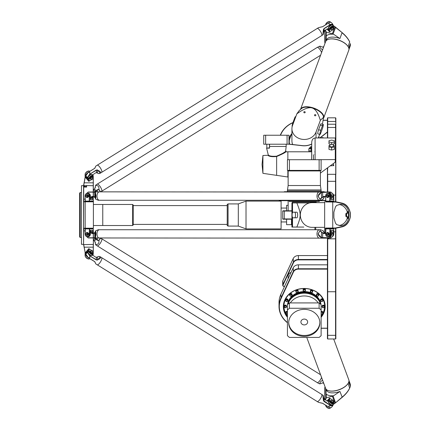 <?xml version="1.0" encoding="UTF-8"?>
<svg xmlns="http://www.w3.org/2000/svg" width="430" height="430" viewBox="0 0 430 430"><rect width="100%" height="100%" fill="white"/><g stroke="black" fill="none" stroke-linecap="round" stroke-linejoin="round"><path stroke-width="0.64" d="M311.379 148.232A2.306 1.994 180 0 1 311.712 148.001A2.306 1.994 180 0 0 311.368 148.226L311.433 148.275M310.702 147.495L310.702 147.506A3.628 3.144 180 0 0 310.277 147.904L310.277 147.904A3.628 3.144 180 0 1 310.702 147.495L310.487 146.883A4.316 3.736 180 0 1 310.944 146.614L311.519 147.006A3.628 3.144 180 0 1 311.712 146.942M309.745 147.694L310.277 147.893L309.557 147.753A4.316 3.736 180 0 0 309.283 148.167A4.316 3.736 180 0 1 309.557 147.737L309.745 147.694M309.267 148.221L309.793 148.635A3.628 3.144 180 0 0 309.767 148.689A3.628 3.144 180 0 1 309.793 148.619M308.837 149.758A4.316 3.736 180 0 1 308.88 149.28L308.907 149.226M308.907 149.866L308.831 149.748A4.316 3.736 180 0 1 308.88 149.269L308.907 149.215M311.712 147.528A3.005 2.601 0 0 0 310.438 148.689M310.433 146.969L310.487 146.872A4.316 3.736 180 0 1 310.944 146.603L311.519 147.017A3.628 3.144 180 0 1 311.712 146.926M320.065 137.971L327.429 132.123M265.649 144.217L265.649 135.235L263.724 135.235L263.724 144.217L288.981 144.217L302.312 145.711A15.152 13.126 0 0 0 311.712 144.131M286.262 151.828L285.746 150.726M283.069 219.209L291.927 219.209M324.569 233.167L324.704 228.083M313.712 159.718L315.083 159.568L315.083 137.971C313.04 138.24 311.917 139.718 311.712 142.411L311.712 154.741M313.395 159.718L313.395 154.741M326.305 228.33L326.305 228.609M326.585 228.609L326.585 228.33M320.409 173.102L334.658 162.599A1.682 1.537 0 0 0 335.287 161.4L335.287 137.971L315.083 137.971M333.32 164.545L333.879 165.163L333.653 165.566L330.224 165.867M333.304 165.77A1.682 0.683 0 0 0 333.32 165.679L333.32 163.583M334.303 141.954L334.303 143.878L331.637 144.501L328.971 143.878L328.971 140.707L331.637 140.083L334.303 140.707L334.303 141.954L331.637 142.577L328.971 141.954M331.637 144.501L331.637 142.577M333.32 145.351L334.303 145.582L334.303 146.829L331.637 147.452L328.971 146.829L328.971 145.582L329.955 145.351M331.637 147.452L331.637 150.016L334.303 149.393L334.303 146.829M331.637 150.016L328.971 149.393L328.971 146.829M329.955 144.109L329.955 146.205A1.682 0.683 -0 0 0 331.637 146.888A1.682 0.683 -0 0 0 333.32 146.205L333.32 144.109M335.287 159.568L315.083 159.718M311.014 148.689L308.907 148.689L308.907 151.79M311.014 150.925L308.907 150.925M311.712 148.275L311.014 148.275L311.014 151.79M327.429 167.931L327.429 191.85M327.708 137.971L327.708 117.82L327.429 118.099L327.429 137.971M327.429 238.15L327.429 338.7L327.708 338.98L327.708 238.15M327.429 228.33L327.429 228.609M327.429 201.391L327.429 201.67M321.511 137.971A1.349 1.166 180 0 1 323.521 137.971M321.113 313.911A1.193 1.032 180 0 0 322.968 313.051L322.968 312.422A1.193 1.032 0 0 0 321.113 311.562A1.193 1.032 0 0 1 322.968 312.422L322.968 312.981A1.193 1.032 180 0 0 321.113 312.121M286.321 311.465A1.193 1.032 0 0 1 287.439 311.562A1.193 1.032 0 0 0 285.584 312.422A1.193 1.032 0 0 1 286.321 311.465M285.332 305.106A1.193 1.032 0 0 1 286.525 306.144L286.525 306.703A1.193 1.032 180 0 0 284.144 306.703L284.144 306.144A1.193 1.032 0 0 1 285.332 305.106M287.235 298.909A1.193 1.032 0 0 1 287.971 299.866L287.971 300.425A1.193 1.032 180 0 0 285.584 300.425L285.584 299.866A1.193 1.032 0 0 1 287.235 298.909M291.728 293.814A1.193 1.032 0 0 1 292.077 294.545L292.077 295.104A1.193 1.032 180 0 0 289.691 295.104L289.691 294.545A1.193 1.032 0 0 1 291.728 293.814M298.13 290.594A1.193 1.032 0 0 1 298.221 290.986L298.221 291.545A1.193 1.032 180 0 0 295.835 291.545L295.835 290.986A1.193 1.032 0 0 1 298.13 290.594M303.085 289.739A1.193 1.032 0 0 1 305.467 289.739L305.467 290.298A1.193 1.032 180 0 0 303.085 290.298L303.085 289.739A1.193 1.032 0 0 1 305.467 289.739L305.467 290.368A1.193 1.032 180 0 0 303.085 290.368A1.193 1.032 180 0 0 305.467 290.368C304.435 291.707 303.639 291.707 303.085 290.368L303.085 289.739M310.331 290.986A1.193 1.032 0 0 1 312.717 290.986L312.717 291.545A1.193 1.032 180 0 0 310.331 291.545L310.331 290.986A1.193 1.032 0 0 1 312.717 290.986L312.717 291.621A1.193 1.032 180 0 0 310.331 291.621A1.193 1.032 180 0 0 312.717 291.621C311.68 292.954 310.89 292.954 310.331 291.621L310.331 290.986M316.48 294.545A1.193 1.032 0 0 1 318.861 294.545L318.861 295.104A1.193 1.032 180 0 0 316.48 295.104L316.48 294.545A1.193 1.032 0 0 1 318.861 294.545L318.861 295.173A1.193 1.032 180 0 0 316.48 295.173A1.193 1.032 180 0 0 318.861 295.173C317.829 296.506 317.034 296.506 316.48 295.173L316.48 294.545M320.581 299.866A1.193 1.032 0 0 1 322.968 299.866L322.968 300.425A1.193 1.032 180 0 0 320.581 300.425L320.581 299.866A1.193 1.032 0 0 1 322.968 299.866L322.968 300.495A1.193 1.032 180 0 0 320.581 300.495A1.193 1.032 180 0 0 322.968 300.495C321.936 301.833 321.14 301.833 320.581 300.495L320.581 299.866M322.027 306.144A1.193 1.032 0 0 1 324.408 306.144L324.408 306.703A1.193 1.032 180 0 0 322.027 306.703L322.027 306.144A1.193 1.032 0 0 1 324.408 306.144L324.408 306.773A1.193 1.032 180 0 0 322.027 306.773A1.193 1.032 180 0 0 324.408 306.773C323.376 308.106 322.581 308.106 322.027 306.773L322.027 306.144M320.866 191.71L321.425 191.71M318.582 191.71L316.76 191.71M303.365 191.71L305.187 191.71M297.942 191.71L296.184 191.71M291.793 191.71L290.239 191.71M287.686 191.71L285.864 191.71M284.423 191.71L285.332 191.71L284.144 191.85M322.306 191.71L324.129 191.71M288.143 278.688L288.143 275.915A4.209 3.644 0 0 1 291.051 272.448M325.628 200.407L279.022 200.407L279.301 200.686L325.628 200.686M291.927 210.791L282.988 210.791L282.709 211.071L291.927 211.071M284.59 286.294L284.257 286.337A1.123 0.973 0 0 1 283.069 285.004L293.448 262.762A5.332 4.617 0 0 1 298.393 259.876L327.429 259.876M327.429 259.494L298.393 259.494A5.611 4.859 180 0 0 293.19 262.531L282.811 284.773A1.403 1.215 180 0 0 284.294 286.434L284.542 286.407M282.709 285.23L282.709 281.301A1.403 1.215 0 0 1 282.811 280.844L293.19 258.602A5.611 4.859 0 0 1 298.393 255.565L327.429 255.565M311.712 143.991A14.873 12.879 180 0 1 302.349 145.609L288.981 144.098M285.627 151.263L285.902 151.844M327.429 131.935L319.823 137.971M291.927 218.929L282.709 218.929L282.709 211.071M321.113 328.294L327.429 328.294M327.429 328.192L321.113 328.192M327.429 268.755L298.393 268.755A5.611 4.859 180 0 0 293.19 271.792L280.86 298.232A25.257 21.871 180 0 0 279.022 306.423A25.257 21.871 180 0 0 287.439 322.726M287.439 322.538A24.978 21.629 0 0 1 281.118 298.463L293.448 272.023A5.332 4.617 0 0 1 298.393 269.137L327.429 269.137M321.113 317.297A20.909 18.103 180 0 0 318.297 293.131A20.909 18.103 180 0 0 290.255 293.131A20.909 18.103 180 0 0 287.439 317.297M279.022 306.423L279.022 302.494A25.257 21.871 0 0 1 280.86 294.303L293.19 267.863A5.611 4.859 0 0 1 298.393 264.826L327.429 264.826M292.975 122.539A25.257 21.871 0 0 0 280.296 135.235M280.537 135.235A24.978 21.629 180 0 1 292.916 122.695M327.429 120.228L323.274 120.228M323.252 120.33L327.429 120.33M324.263 309.423A20.624 17.861 180 0 0 324.887 305.719M283.666 305.719A20.624 17.861 180 0 0 284.289 309.423M287.439 316.738A20.624 17.861 0 0 1 283.649 306.423A20.624 17.861 0 0 1 304.279 288.562A20.624 17.861 0 0 1 324.903 306.423A20.624 17.861 0 0 1 321.113 316.738M318.608 137.143A15.432 13.368 180 0 1 318.958 137.971M288.981 140.298A15.432 13.368 180 0 1 291.927 134.079M291.927 133.542A15.716 13.609 0 0 0 288.981 138.831M319.302 137.971A15.716 13.609 0 0 0 318.775 136.708M327.429 174.591L327.708 167.721M327.708 191.85L327.708 174.311L335.567 174.311L335.567 201.745M335.567 228.255L335.567 338.98L327.708 338.98M335.567 338.98L335.846 338.7L335.846 228.196M335.846 201.804L335.567 124.232L327.708 124.232L327.429 124.512M335.846 174.591L335.846 118.099L335.567 117.82L335.846 124.512M314.91 227.346L314.91 229.733M324.704 232.608L325.521 232.608L325.521 228.33M315.727 229.733L315.727 227.346M291.927 134.138A15.012 13.002 0 0 0 290.793 135.815A15.012 13.002 0 0 0 289.261 141.534A15.012 13.002 0 0 0 289.573 144.163M318.711 137.971A15.012 13.002 0 0 0 318.512 137.412M300.909 321.995A3.365 2.919 0 0 1 304.279 319.082A3.365 2.919 0 0 1 307.644 321.995A3.365 2.919 0 0 1 304.279 324.913A3.365 2.919 0 0 1 300.909 321.995M295.835 290.986A1.193 1.032 0 0 1 298.221 290.986L298.221 291.621A1.193 1.032 180 0 0 295.835 291.621A1.193 1.032 180 0 0 298.221 291.621C297.383 292.868 296.619 293.002 295.926 292.029L295.835 290.986M289.691 294.545A1.193 1.032 0 0 1 292.077 294.545L292.077 295.173A1.193 1.032 180 0 0 289.691 295.173A1.193 1.032 180 0 0 292.077 295.173C291.793 296.2 291.115 296.447 290.046 295.926L289.691 294.545M285.584 299.866A1.193 1.032 0 0 1 287.971 299.866L287.971 300.495A1.193 1.032 180 0 0 285.584 300.495A1.193 1.032 180 0 0 287.971 300.495L286.326 301.468L285.584 299.866M284.144 306.144A1.193 1.032 0 0 1 286.525 306.144L286.525 306.773A1.193 1.032 180 0 0 284.144 306.773A1.193 1.032 180 0 0 286.525 306.773L285.332 307.826L284.144 306.773L284.144 306.144M289.428 308.256L319.125 308.256L321.113 309.982L321.113 304.65L319.125 302.924L289.428 302.924L287.439 304.65L287.439 309.982L289.428 308.256L289.428 302.924M288.707 322.419A15.577 13.486 180 0 0 304.279 335.486A15.577 13.486 180 0 0 319.845 322.419M288.702 322.839A15.577 13.486 0 0 1 304.279 309.353A15.577 13.486 0 0 1 319.85 322.839A15.577 13.486 0 0 1 304.279 336.325A15.577 13.486 0 0 1 288.702 322.839M287.874 304.273A16.834 14.582 0 0 1 304.279 292.981A16.834 14.582 0 0 1 320.678 304.273M287.697 304.424A16.834 14.582 0 0 1 304.279 292.389A16.834 14.582 0 0 1 320.855 304.424M287.584 304.521A16.834 14.582 0 0 1 304.279 291.841A16.834 14.582 0 0 1 320.968 304.521M287.536 304.564A16.834 14.582 0 0 1 304.279 291.562A16.834 14.582 0 0 1 321.017 304.564M314.518 290.916A20.344 17.619 0 0 1 324.623 306.144A20.344 17.619 0 0 1 322.968 313.099M322.586 313.825A20.344 17.619 0 0 1 321.113 316.034M287.439 316.034A20.344 17.619 0 0 1 285.966 313.825M285.584 313.099A20.344 17.619 0 0 1 283.929 306.144A20.344 17.619 0 0 1 294.034 290.916M324.435 302.65A20.344 17.619 0 0 1 324.623 305.02L324.623 306.144M283.929 306.144L283.929 305.02A20.344 17.619 0 0 1 284.117 302.65M319.125 308.256L319.125 302.924M321.113 309.982L321.113 335.701L319.125 337.421L289.428 337.421L287.439 335.701L287.439 309.982M285.724 191.71L287.826 191.71L285.584 191.85M291.626 191.71L289.831 191.71L291.626 191.71M298.221 191.85L295.835 191.85M305.327 191.71L303.225 191.71L305.467 191.85M312.497 191.71L310.331 191.85M318.415 191.71L316.48 191.85M322.968 191.85L320.726 191.71M324.408 191.85L322.167 191.71M319.125 170.382L321.113 170.382L321.113 159.718L319.125 159.718L319.125 170.382L287.439 170.382L287.439 159.718L289.428 159.718L289.428 170.382M287.487 189.979L321.065 189.979L321.113 190.275L287.439 190.275L288.143 185.534L320.409 185.534L320.409 170.941L320.973 170.382M321.113 190.275L321.113 191.457L287.439 191.457L287.439 190.275M319.474 200.686L319.291 201.53L289.261 201.53L289.078 200.686M319.125 159.718L289.428 159.718M288.981 144.217L288.981 135.235L287.063 135.235L287.063 144.217M287.063 135.235L265.649 135.235M288.143 177.047L262.918 173.338L262.918 155.499L268.041 155.278L268.266 154.886C269.078 156.069 271.835 156.504 276.544 156.203C281.763 153.935 284.773 152.365 285.574 151.5C284.767 152.37 281.757 153.935 276.544 156.203L276.635 156.525C271.421 156.751 268.562 156.343 268.067 155.294C269.185 156.531 272.039 156.939 276.635 156.525C281.978 154.262 285.052 152.704 285.859 151.844L287.858 151.79L287.858 159.718M279.93 154.832L281.521 154.004M283.107 153.091L285.574 151.5L285.859 151.844M268.266 154.886L266.6 148.146L269.529 148.146L269.562 144.217M269.416 144.217L269.529 148.146M262.918 173.338L262.058 164.421L262.918 155.499M306.751 337.421L325.634 388.387A12.346 5.88 -20.3 0 0 328.584 390.693A12.346 5.88 -20.3 0 0 348.053 383.479A12.346 5.88 -20.3 0 0 348.972 380.835A12.346 5.88 -20.3 0 0 348.794 379.808L333.664 338.98M328.73 390.73A12.067 5.746 -20.3 0 0 328.869 390.773A12.067 5.746 -20.3 0 0 347.892 383.721A12.067 5.746 -20.3 0 0 347.972 383.603M348.499 382.695L348.789 382.189L350.359 386.425L349.767 387.844C348.262 391.096 345.693 394.219 342.054 397.218L335.679 402.716L342.226 397.298C345.741 394.348 348.225 391.295 349.665 388.145L350.359 386.425L350.359 384.318L348.956 380.539M325.972 389.032L325.972 394.412L326.15 389.263M325.972 394.412L325.972 398.072L326.246 397.895L326.246 394.095A14.174 6.746 -20.3 0 0 333.594 395.772L333.051 395.976A4.209 2.005 159.7 0 1 332.358 396.197L326.246 397.895M325.972 398.072L325.032 399.733M324.655 399.422L324.655 388.344L325.015 386.721M333.159 404.571L335.679 402.716M342.226 397.298L339.92 391.461A12.067 5.746 159.7 0 1 326.628 390.257L326.332 389.462M333.051 395.976L335.524 402.641L335.126 403.146M332.358 396.197L334.916 403.093L333.583 404.055M325.317 399.927L326.252 397.895M333.594 395.772L339.92 391.461M349.224 382.308L349.617 383.538L349.224 382.308M304.295 112.81A0.688 0.597 180 0 1 304.504 111.644A0.688 0.597 180 0 1 305.192 112.241A0.688 0.597 180 0 1 304.295 112.81M314.98 115.783A0.688 0.597 180 0 1 315.195 114.617A0.688 0.597 180 0 1 315.883 115.213A0.688 0.597 180 0 1 314.98 115.783M295.759 116.761L295.421 116.67A2.806 0.43 105.5 0 0 294.668 117.97L292.954 122.598A2.806 0.43 105.5 0 0 292.169 126.678M322.457 125.689A2.806 0.43 -74.5 0 1 323.209 124.388A2.806 0.43 -74.5 0 1 322.457 128.495L320.742 133.123A2.806 0.43 -74.5 0 1 319.99 134.423A2.806 0.43 -74.5 0 1 320.742 130.317L322.457 125.689L320.318 125.098A2.806 0.43 -74.5 0 1 321.07 123.797L323.209 124.388M319.99 134.423L317.856 133.832A2.806 0.43 -74.5 0 1 318.603 129.726L320.318 125.098M292.685 144.512A12.346 10.691 180 0 1 291.927 140.836L291.927 128.769A12.346 10.691 0 0 0 302.365 139.331A12.346 10.691 0 0 0 316.034 132.037L320.35 120.384L323.548 117.293L322.435 124.173M319.651 134.332L318.308 137.971M296.84 113.848C303.526 108.957 308.579 106.984 311.997 107.925A12.067 5.746 -159.7 0 0 301.554 108.537L299.248 110.542L296.84 113.848L292.518 125.501A12.346 10.691 0 0 0 291.927 128.769M323.548 117.293L323.451 116.654A12.067 5.746 -159.7 0 0 311.997 107.925C315.416 108.881 318.195 113.036 320.35 120.384M323.548 118.288A12.346 5.88 -159.7 0 0 323.661 118.013L348.794 50.192A12.346 5.88 -159.7 0 0 348.972 49.165A12.346 5.88 -159.7 0 0 348.053 46.521A12.346 5.88 -159.7 0 0 328.584 39.307A12.346 5.88 -159.7 0 0 325.634 41.613L300.505 109.435A12.346 5.88 -159.7 0 0 300.5 109.456M347.972 46.397A12.067 5.746 -159.7 0 0 347.892 46.279A12.067 5.746 -159.7 0 0 328.869 39.227A12.067 5.746 -159.7 0 0 328.73 39.27M323.661 118.013A12.346 5.88 -159.7 0 0 323.844 116.992A12.346 5.88 -159.7 0 0 313.11 107.86A12.346 5.88 -159.7 0 0 300.505 109.435M326.246 32.105L325.972 31.927L325.972 35.588L326.246 35.905L326.252 32.105L325.317 30.073M326.15 40.737L326.246 35.905A14.174 6.746 -159.7 0 1 333.594 34.228L333.051 34.024L335.679 27.283L332.938 25.273M325.972 35.588L325.972 40.968M325.032 30.267L325.972 31.927M333.583 25.945L335.126 26.854M326.252 32.105L332.358 33.803L334.916 26.907L342.226 32.707L335.679 27.283M326.332 40.538L326.628 39.743A12.067 5.746 20.3 0 1 339.92 38.539L342.054 32.782C345.688 35.781 348.262 38.904 349.767 42.156L349.665 41.855C348.219 38.7 345.741 35.652 342.226 32.707M348.789 48.036L350.359 43.575L350.359 45.677L348.956 49.461M332.358 33.803A4.209 2.005 20.3 0 1 333.051 34.024M325.015 43.279L324.655 41.656L324.655 30.578M339.92 38.539L333.594 34.228M349.224 47.692L349.617 46.461L349.224 47.692M348.789 47.811L348.499 47.305M339.098 225.54A10.664 10.153 90 0 0 347.123 218.58A1.682 1.602 90 0 0 346.08 216.403M346.612 213.597L346.612 216.403L345.838 216.403L345.838 213.597L346.849 213.597A1.682 1.602 -90 0 0 347.892 211.42A10.664 10.153 -90 0 1 347.892 218.58L347.123 218.58M339.098 204.46A10.664 10.153 -90 0 1 347.123 211.42A1.682 1.602 90 0 1 346.08 213.597M336.625 205.384L340.442 204.336C351.799 203.82 351.799 226.18 340.442 225.664L336.625 224.616L335.448 223.046L333.884 217.881L333.884 212.119L335.448 206.954L336.625 205.384M303.817 227.067L296.84 227.067L303.817 227.067M294.668 217.806L292.954 217.806A2.806 0.86 90 0 1 292.099 215A2.806 0.86 90 0 1 292.954 212.194L294.668 212.194A2.806 0.86 90 0 1 295.528 215A2.806 0.86 90 0 1 294.668 217.806L296.808 217.806A2.806 0.86 90 0 0 297.662 215A2.806 0.86 90 0 0 296.808 212.194L294.668 212.194M295.093 212.194L292.954 212.194M316.2 202.654L316.2 202.089L292.352 202.089L292.352 201.53M307.918 202.933L296.84 202.933C301.242 213.812 301.242 216.188 296.84 227.067L291.927 227.067L291.927 202.933L309.595 202.933M324.655 227.346L312.083 227.346A12.346 11.755 -90 0 1 300.328 215A12.346 11.755 -90 0 1 312.083 202.654L324.655 202.654M325.881 228.33L334.916 228.33L335.126 227.997L325.65 228.045M334.916 228.33L335.524 228.266L335.679 227.938L335.126 227.997M335.524 228.266L342.054 226.884L342.226 226.529L335.679 227.938M342.054 226.884C345.688 226.046 348.262 223.444 349.767 219.085L350.359 217.107L349.665 218.951C348.219 223.17 345.741 225.702 342.226 226.529M350.359 217.107L350.359 212.904L349.767 210.915C348.262 206.556 345.693 203.954 342.054 203.116L335.524 201.734L335.679 202.062L342.226 203.471C345.741 204.304 348.225 206.83 349.665 211.049L350.23 212.947L350.23 217.048M325.65 201.955L335.679 202.062M342.226 203.471L342.054 203.116M335.524 201.734L334.916 201.67L335.126 202.003M334.916 201.67L325.875 201.67M346.612 216.403L346.849 216.403A1.682 1.602 -90 0 1 347.892 218.58M346.435 215L346.225 214.312L346.016 215L346.225 215.688L346.435 215M325.628 201.111L329.96 201.391L330.186 196.058A2.806 2.279 -90 0 0 327.907 193.253A2.806 2.279 -90 0 0 325.628 196.058L325.859 201.391M333.562 201.391L333.787 201.111L329.799 201.111L333.562 201.391M329.799 196.058L329.799 201.111L325.693 201.111L325.693 196.058A2.526 2.053 90 0 1 327.746 193.532A2.526 2.053 90 0 1 329.799 196.058L330.923 196.058A2.806 2.279 -90 0 0 328.644 193.253L327.907 193.253M332.315 193.435A2.806 2.279 90 0 1 333.787 196.058L333.787 201.111M327.499 197.176A1.123 0.914 -90 0 0 328.482 196.225L328.837 196.359M328.617 196.225L329.272 196.225L328.966 196.558M328.907 196.569L328.794 196.693A1.441 1.166 90 0 1 327.746 197.499A1.441 1.166 90 0 1 327.665 197.494M327.665 194.623A1.441 1.166 90 0 1 327.746 194.618A1.441 1.166 90 0 1 328.794 195.424L328.907 195.548M328.966 195.553L329.272 195.892L328.482 195.892A1.123 0.914 -90 0 0 327.499 194.94M328.649 195.892A1.123 0.914 90 0 1 328.649 196.225M333.787 228.889L329.96 228.609L329.799 233.941A2.526 2.053 90 0 1 327.746 236.468A2.526 2.053 90 0 1 325.693 233.941L325.859 228.609L325.628 228.889L333.787 228.889L333.787 233.941A2.806 2.279 90 0 1 332.315 236.564M325.859 228.609L330.186 228.889L330.186 233.941L329.799 233.941M325.628 228.889L325.628 233.941A2.806 2.279 -90 0 0 327.907 236.747A2.806 2.279 -90 0 0 330.186 233.941L330.923 233.941L330.923 230.292L333.051 230.292L333.051 233.796M328.649 233.775A1.123 0.914 90 0 1 328.649 234.108M328.837 233.641L328.627 233.307A1.441 1.166 -90 0 0 327.579 232.501A1.441 1.166 -90 0 0 326.413 233.941A1.441 1.166 -90 0 0 327.579 235.382A1.441 1.166 -90 0 0 328.627 234.576L328.837 234.243M329.106 234.108L328.966 234.447M328.907 234.452L328.794 234.576A1.441 1.166 90 0 1 327.746 235.382A1.441 1.166 90 0 1 327.665 235.377M327.665 232.506A1.441 1.166 90 0 1 327.746 232.501A1.441 1.166 90 0 1 328.794 233.307L328.907 233.431M328.966 233.442L329.106 233.775M328.617 234.108L328.482 234.108A1.123 0.914 -90 0 1 327.579 235.065L327.418 235.065A1.123 0.914 -90 0 0 327.418 232.818A1.123 0.914 -90 0 0 327.418 235.065M327.499 232.823A1.123 0.914 -90 0 1 328.482 233.775L328.617 233.775M329.106 196.225L328.627 196.693A1.441 1.166 90 0 1 327.579 197.499A1.441 1.166 90 0 1 326.413 196.058A1.441 1.166 90 0 1 327.579 194.618A1.441 1.166 90 0 1 328.627 195.424L329.106 195.892M327.257 195.215A0.844 0.683 90 0 1 327.848 196.478A0.844 0.683 90 0 1 326.66 196.478A0.844 0.683 90 0 1 327.257 195.215M327.418 194.935A1.123 0.914 -90 0 0 327.418 197.182A1.123 0.914 -90 0 0 327.418 194.935L327.579 194.935M327.257 233.098A0.844 0.683 90 0 1 327.848 234.361A0.844 0.683 90 0 1 326.66 234.361A0.844 0.683 90 0 1 327.257 233.098M330.923 199.708L333.051 199.708L330.923 199.708L330.923 196.058M333.051 196.204L333.051 199.708M327.907 236.747L328.644 236.747A2.806 2.279 -90 0 0 330.923 233.941M333.051 230.292L330.923 230.292M330.557 404.571A2.526 1.027 39.6 0 0 332.336 405.044A2.526 1.027 39.6 0 1 330.025 404.195A2.526 1.027 39.6 0 1 328.509 402.034A2.526 1.027 39.6 0 1 328.525 401.883A2.526 1.027 39.6 0 0 330.557 404.571M326.967 400.948L329.622 398.164L333.723 400.717L333.787 403.577A2.806 1.139 39.6 0 1 333.669 403.953L332.933 404.84A2.806 1.139 39.6 0 1 330.401 404.205A2.806 1.139 39.6 0 1 328.493 401.636L328.493 399.809L327.386 401.142M325.693 405.463A2.526 1.027 39.6 0 0 325.714 405.614A2.526 1.027 39.6 0 0 327.09 407.495A2.526 1.027 39.6 0 0 329.197 408.5A2.526 1.027 39.6 0 0 329.348 408.489M330.552 407.715L330.068 408.296A2.806 1.139 -140.4 0 1 329.52 408.5A2.806 1.139 -140.4 0 1 327.182 407.382A2.806 1.139 -140.4 0 1 325.65 405.291A2.806 1.139 -140.4 0 1 325.639 405.21M333.723 400.717L333.723 403.238A2.526 1.027 -140.4 0 1 331.67 403.227A2.526 1.027 -140.4 0 1 329.622 400.69L329.622 398.164M329.229 398.218L329.229 400.744A2.806 1.139 39.6 0 0 331.138 403.318A2.806 1.139 39.6 0 0 333.669 403.953M333.293 402.647L332.971 403.039A1.682 0.683 -140.4 0 1 331.234 402.491A1.682 0.683 -140.4 0 1 330.374 400.889L330.702 400.497A1.682 0.683 39.6 0 0 331.562 402.098A1.682 0.683 39.6 0 0 333.293 402.647A1.682 0.683 39.6 0 0 333.352 402.297A1.682 0.683 39.6 0 0 333.298 402.12M332.164 400.669A1.403 0.57 -140.4 0 1 333.293 401.98A1.403 0.57 -140.4 0 1 331.799 401.813A1.403 0.57 -140.4 0 1 331.358 400.373A1.403 0.57 -140.4 0 1 332.164 400.669M331.218 400.394A1.682 0.683 39.6 0 0 331.03 400.373A1.682 0.683 39.6 0 0 330.702 400.497M326.623 407.06A0.844 0.344 39.6 0 0 327.257 407.715A0.844 0.344 39.6 0 0 327.601 407.877M330.557 25.429A2.526 1.027 140.4 0 0 328.525 28.117A2.526 1.027 140.4 0 1 329.907 25.902A2.526 1.027 140.4 0 1 332.336 24.956A2.526 1.027 140.4 0 0 330.557 25.429M329.622 31.836L329.622 29.31L329.229 29.256A2.806 1.139 140.4 0 1 331.138 26.681A2.806 1.139 140.4 0 1 333.669 26.047A2.806 1.139 140.4 0 1 333.787 26.423L333.723 29.283L329.622 31.836L326.967 29.052M329.348 21.511A2.526 1.027 140.4 0 0 329.197 21.5A2.526 1.027 140.4 0 0 327.09 22.505A2.526 1.027 140.4 0 0 325.714 24.386A2.526 1.027 140.4 0 0 325.693 24.537M325.639 24.789A2.806 1.139 -39.6 0 1 325.65 24.709A2.806 1.139 -39.6 0 1 327.182 22.618A2.806 1.139 -39.6 0 1 329.52 21.5A2.806 1.139 -39.6 0 1 330.068 21.704L330.552 22.285M333.669 26.047L332.933 25.16A2.806 1.139 140.4 0 0 330.401 25.795A2.806 1.139 140.4 0 0 328.493 28.364L329.229 29.256L329.229 31.782M329.622 29.31A2.526 1.027 -39.6 0 1 331.67 26.773A2.526 1.027 -39.6 0 1 333.723 26.762L333.723 29.283M330.702 29.503L330.374 29.111A1.682 0.683 -39.6 0 1 331.234 27.509A1.682 0.683 -39.6 0 1 332.971 26.961L333.293 27.353A1.682 0.683 140.4 0 0 331.562 27.902A1.682 0.683 140.4 0 0 330.702 29.503A1.682 0.683 140.4 0 0 331.03 29.627A1.682 0.683 140.4 0 0 331.218 29.605M332.164 29.331A1.403 0.57 -39.6 0 1 331.358 29.627A1.403 0.57 -39.6 0 1 331.799 28.186A1.403 0.57 -39.6 0 1 333.293 28.02A1.403 0.57 -39.6 0 1 332.164 29.331M333.298 27.88A1.682 0.683 140.4 0 0 333.352 27.703A1.682 0.683 140.4 0 0 333.293 27.353M327.601 22.123A0.844 0.344 140.4 0 0 327.257 22.285A0.844 0.344 140.4 0 0 326.623 22.941M328.493 28.364L328.493 30.191L327.386 28.858M97.218 245.858A4.209 1.225 -58.1 0 0 100.48 242.928A4.209 1.225 -58.1 0 0 101.663 238.709L101.663 238.709A4.209 1.225 121.9 0 1 100.486 242.934A4.209 1.225 121.9 0 1 97.223 245.858A4.209 1.225 121.9 0 1 97.218 245.858L95.825 244.982L94.745 241.225L93.391 240.08M97.642 245.885A4.209 1.225 -58.1 0 0 100.486 242.934A4.209 1.225 -58.1 0 0 101.872 239.08M317.652 382.614A4.209 1.225 -58.1 0 0 321.586 377.465A4.209 1.225 121.9 0 1 319.361 381.227A4.209 1.225 121.9 0 1 317.227 382.592L317.227 382.592A4.209 1.225 -58.1 0 0 319.356 381.227A4.209 1.225 -58.1 0 0 321.586 377.459M323.769 383.259L322.366 382.942L319.968 383.888L318.598 383.442L97.223 245.858M319.968 383.888C319.71 382.63 320.597 381.415 322.618 380.249M322.763 382.937L323.785 383.383M100.48 238.15L98.895 240.332A7.477 5.902 140.3 0 1 98.921 240.558L100.642 238.15M94.385 238.15L97.331 240.289L98.921 240.558C99.163 243.396 98.078 244.702 95.664 244.487A7.649 3.429 -97.3 0 1 95.541 244.38L95.825 244.982M98.895 240.332L97.411 240.09L94.906 238.15M97.331 240.289L97.411 238.15M96.126 239.553L96.368 238.15M93.391 240.198L94.745 241.225M94.729 241.364L95.401 242.622M95.299 242.644L95.541 244.38M97.223 184.142A4.209 1.225 58.1 0 1 100.486 187.066A4.209 1.225 58.1 0 1 101.663 191.291A4.209 1.225 -121.9 0 0 100.48 187.072A4.209 1.225 -121.9 0 0 97.218 184.142A4.209 1.225 58.1 0 1 97.223 184.142L317.227 47.407A4.209 1.225 58.1 0 1 319.361 48.773A4.209 1.225 58.1 0 1 321.586 52.535A4.209 1.225 -121.9 0 0 319.356 48.773A4.209 1.225 -121.9 0 0 317.227 47.413L319.963 46.112L322.366 47.058L323.769 46.741M317.652 47.386A4.209 1.225 58.1 0 1 321.586 52.535M97.642 184.115A4.209 1.225 58.1 0 1 100.486 187.066A4.209 1.225 58.1 0 1 101.872 190.92M100.765 191.85L320.592 55.233M93.391 189.92L94.745 188.775L95.825 185.018L97.218 184.142M95.825 185.018L95.541 185.62A7.649 3.429 -82.7 0 1 95.664 185.513C98.078 185.298 99.163 186.604 98.921 189.442A7.477 5.902 39.7 0 1 98.895 189.668L100.48 191.85M100.642 191.85L98.921 189.442L97.331 189.711L94.385 191.85M94.906 191.85L97.411 189.909L98.895 189.668M97.411 191.85L97.331 189.711M96.368 191.85L96.126 190.447M94.745 188.775L93.391 189.802M95.401 187.378L94.729 188.636M95.541 185.62L95.299 187.356M322.618 49.751C320.597 48.585 319.71 47.37 319.968 46.112M323.785 46.617L322.763 47.063M87.967 251.69L87.285 252.345L89.687 255.823L96.282 259.935L97.502 260.064L100.297 256.801L101.663 257.651A4.209 1.225 121.9 0 1 100.486 261.875A4.209 1.225 121.9 0 1 97.223 264.799A4.209 1.225 121.9 0 1 97.218 264.799A4.209 1.225 -58.1 0 0 100.48 261.875A4.209 1.225 -58.1 0 0 101.663 257.651L321.667 394.38A4.209 1.225 121.9 0 1 321.672 394.385A4.209 1.225 121.9 0 1 320.49 398.605A4.209 1.225 121.9 0 1 317.227 401.534L317.227 401.534A4.209 1.225 -58.1 0 0 320.49 398.605A4.209 1.225 -58.1 0 0 321.667 394.38L323.183 395.439L323.591 397.599L324.43 399.185L326.875 400.894L328.493 401.195L327.714 401.222M321.882 394.751A4.209 1.225 121.9 0 1 320.49 398.605A4.209 1.225 121.9 0 1 317.652 401.561M101.872 258.022A4.209 1.225 121.9 0 1 100.486 261.875A4.209 1.225 121.9 0 1 97.642 264.826M89.687 255.823L89.978 257.452L88.215 257.602L85.833 254.092L87.419 251.921M97.218 264.799L95.82 263.918L94.815 261.698L88.215 257.602M100.297 256.801L98.895 256.366C101.469 257.371 100.975 258.532 97.411 259.844L96.368 259.725L89.703 255.828M332.374 405.044A2.526 1.027 -140.4 0 1 330.068 404.291A2.526 1.027 -140.4 0 1 328.477 402.071A2.526 1.027 -140.4 0 1 328.515 401.846M87.978 252.544A2.526 1.027 39.6 0 0 89.499 254.71A2.526 1.027 39.6 0 0 91.81 255.56A2.526 1.027 39.6 0 1 90.031 255.087A2.526 1.027 39.6 0 1 87.994 252.399A2.526 1.027 39.6 0 0 87.978 252.544M91.848 255.56A2.526 1.027 -140.4 0 1 89.542 254.807A2.526 1.027 -140.4 0 1 87.946 252.587A2.526 1.027 -140.4 0 1 87.989 252.362M97.502 260.064L97.411 257.032L98.895 256.366M98.921 256.35L96.47 257.301M89.65 255.56L87.5 252.308L87.967 251.711M92.66 255.049L95.245 256.941L96.562 257.291M96.282 259.935L96.368 257.307L97.331 257.065M85.887 254.501L85.833 254.092L87.5 252.308M85.903 254.587L88.22 257.613M88.037 257.548L94.729 261.703L95.82 263.918M320.651 402.915L322.521 403.27L329.213 407.436L328.912 405.941L332.879 405.646L331.423 407.404L330.584 407.715L329.187 407.371L322.608 403.27L318.598 402.389L97.223 264.799M323.22 395.75C322.849 394.788 322.919 396.363 323.43 400.481L324.075 401.502L330.675 405.592M330.665 405.581L323.43 400.481M323.591 397.599L323.591 400.416C323.005 396.514 322.925 394.998 323.349 395.863M332.879 405.646L333.04 404.91C332.954 405.769 332.239 405.963 330.874 405.479M333.056 405.087L333.019 404.818M329.213 407.436L330.498 407.71M97.68 236.871A4.209 2.451 -90 0 1 96.986 233.941A4.209 2.456 90 0 0 99.443 238.15L99.443 238.15A4.209 2.456 -90 0 1 96.986 233.941A4.209 2.456 -90 0 1 99.443 229.733L99.443 229.733A4.209 2.456 90 0 0 96.986 233.941A4.209 2.451 -90 0 1 97.68 231.012M317.689 236.871A4.209 2.451 -90 0 1 316.996 233.941A4.209 2.451 -90 0 1 317.689 231.012M316.996 233.941A4.209 2.456 90 0 0 319.447 238.15L319.447 238.15A4.209 2.456 -90 0 1 316.991 233.941A4.209 2.456 -90 0 1 319.447 229.733A4.209 2.456 90 0 0 316.996 233.941M325.628 233.329L323.032 233.033L319.963 230.797L320.587 229.733L98.303 229.733L95.664 230.792L95.922 233.941L95.455 237.768L88.037 237.768L86.672 236.607M330.923 230.776L333.056 233.941C332.965 235.925 332.175 237.263 330.675 237.957L329.203 237.957C330.708 237.263 331.508 235.925 331.605 233.941L330.923 231.765M319.99 231.034A7.649 6.117 42.1 0 1 319.963 230.797L318.06 233.941L321.393 237.768L329.213 237.768L321.479 237.575C317.91 235.952 317.415 233.775 319.99 231.034L323.645 233.581L325.628 233.501M320.587 229.733L323.22 230.792A7.477 0.855 -116.7 0 1 323.349 231.039L324.145 232.754L325.161 233.372M90.397 233.614A2.526 2.053 90 0 1 90.413 233.941A2.526 2.053 90 0 1 90.252 234.925M330.923 233.614A2.526 2.053 90 0 1 330.944 233.941A2.526 2.053 90 0 1 330.777 234.925M323.22 230.792L323.489 231.77M330.923 232.184L331.385 233.941L331.186 235.334L330.423 236.822L329.213 237.768M322.763 232.754L322.608 237.962M321.559 231.77L321.393 237.768M86.575 236.564L88.215 237.957L95.455 237.768M88.215 237.957L328.912 238.15M95.234 232.13L93.729 233.372L92.133 233.372L90.397 231.749L91.805 231.738L93.53 233.372M90.397 230.776L91.805 231.738M90.397 232.173L92.015 233.576L93.606 233.581L94.745 232.754M94.815 237.962L94.729 232.915L95.541 231.034A7.649 0.962 -63.3 0 1 95.664 230.797M95.181 232.248L95.299 237.575C95.885 235.957 95.965 233.78 95.541 231.034M317.689 193.129A4.209 2.451 90 0 0 316.996 196.058A4.209 2.456 -90 0 1 319.447 191.85A4.209 2.456 90 0 0 316.996 196.058A4.209 2.456 90 0 0 319.447 200.267L319.447 200.267A4.209 2.456 -90 0 1 316.991 196.058A4.209 2.451 90 0 0 317.689 198.988M97.68 193.129A4.209 2.451 90 0 0 96.986 196.058A4.209 2.456 -90 0 1 99.443 191.85L330.675 192.043C332.175 192.737 332.965 194.075 333.056 196.058L330.923 199.224M325.161 196.628L324.145 197.246L323.349 198.961A7.477 0.855 -63.3 0 1 323.226 199.203L320.587 200.267L98.303 200.267L95.664 199.208L95.922 196.058L95.455 192.231L88.215 192.043L99.443 191.85A4.209 2.456 90 0 0 96.986 196.058A4.209 2.456 90 0 0 99.443 200.267L99.443 200.267A4.209 2.456 -90 0 1 96.986 196.058A4.209 2.451 90 0 0 97.68 198.988M330.777 195.075A2.526 2.053 90 0 1 330.923 196.386M90.252 195.075A2.526 2.053 90 0 1 90.397 196.386M93.53 196.628L90.397 199.224M88.215 192.043L86.575 193.435M91.805 198.262L90.397 198.262L92.133 196.628L93.729 196.628L95.234 197.87M86.672 193.392L88.22 192.043M94.745 197.246L93.606 196.419L92.015 196.424L90.397 197.827M95.664 199.203A7.649 0.962 -116.7 0 1 95.541 198.966L95.181 197.752M95.455 192.231L95.299 198.058L94.729 197.085L94.729 192.242L95.299 192.425C95.885 194.048 95.965 196.225 95.541 198.966M88.037 192.231L94.815 192.038M330.923 198.235L331.605 196.058C331.508 194.075 330.708 192.737 329.203 192.043L321.393 192.231L318.06 196.058L319.968 199.208L323.769 196.628L325.628 196.671M325.628 196.499L323.645 196.419L319.99 198.966C317.421 196.22 317.915 194.043 321.479 192.425L329.213 192.231L328.912 191.85M320.587 200.267L319.968 199.208A7.649 6.117 137.9 0 1 319.99 198.966M323.489 198.23L323.226 199.203M329.213 192.231L331.385 196.058L330.923 197.816M322.608 192.038L322.763 197.246M321.393 192.231L321.559 198.23M327.714 28.778L328.493 28.81L326.875 29.106L324.43 30.815L323.591 32.401L323.183 34.561L321.672 35.615A4.209 1.225 58.1 0 1 321.672 35.62A4.209 1.225 -121.9 0 0 320.49 31.395A4.209 1.225 -121.9 0 0 317.227 28.466L317.227 28.466A4.209 1.225 58.1 0 1 320.49 31.395A4.209 1.225 58.1 0 1 321.672 35.615L101.663 172.349A4.209 1.225 -121.9 0 0 100.48 168.125A4.209 1.225 -121.9 0 0 97.218 165.201A4.209 1.225 58.1 0 1 97.223 165.201A4.209 1.225 58.1 0 1 100.486 168.125A4.209 1.225 58.1 0 1 101.663 172.349L100.297 173.199L97.502 169.936L96.282 170.065L89.687 174.177L87.285 177.654L87.967 178.31M101.872 171.978A4.209 1.225 -121.9 0 0 100.486 168.125A4.209 1.225 -121.9 0 0 97.642 165.174M321.882 35.249A4.209 1.225 -121.9 0 0 320.49 31.395A4.209 1.225 -121.9 0 0 317.652 28.439M323.43 29.52L324.161 28.702L330.874 24.521C332.239 24.037 332.954 24.23 333.024 25.101L332.879 24.354L330.675 24.408L324.075 28.498L323.43 29.52C322.919 33.631 322.849 35.206 323.22 34.249M330.675 24.408L328.912 24.058L329.203 22.623L330.584 22.285L331.423 22.596L332.879 24.354M318.592 27.622L322.608 26.73L329.213 22.564L322.521 26.73L320.651 27.085M91.81 174.44A2.526 1.027 140.4 0 0 89.376 175.386A2.526 1.027 140.4 0 0 87.994 177.601A2.526 1.027 140.4 0 1 90.031 174.913A2.526 1.027 140.4 0 1 91.81 174.44M87.989 177.638A2.526 1.027 -39.6 0 1 89.343 175.349A2.526 1.027 -39.6 0 1 91.848 174.44M328.515 28.154A2.526 1.027 -39.6 0 1 329.875 25.864A2.526 1.027 -39.6 0 1 332.374 24.956M323.349 34.137C322.925 34.997 323.005 33.481 323.591 29.584L323.591 32.401M333.019 25.182L333.056 24.913M330.498 22.29L329.213 22.564M87.419 178.079L85.833 175.908L88.22 172.387L94.815 168.302L95.82 166.082L97.218 165.201M88.215 172.398L89.978 172.548L89.687 174.177M89.703 174.172L96.368 170.275L97.411 170.156C100.98 171.473 101.475 172.634 98.895 173.634L100.297 173.199M98.895 173.634L97.411 172.968L97.502 169.936M96.47 172.699L98.921 173.65M97.331 172.935L96.368 172.693L95.245 173.059L92.66 174.951M87.967 178.289L87.5 177.692L89.65 174.44M96.562 172.709L96.282 170.065M87.5 177.692L85.833 175.908L85.887 175.499M88.22 172.387L85.871 175.714M95.82 166.082L94.729 168.297L88.037 172.451M85.102 201.111L89.435 201.391L89.66 196.058A2.806 2.279 -90 0 0 87.381 193.253A2.806 2.279 -90 0 0 85.102 196.058L85.328 201.391M93.031 201.391L93.262 201.111L89.268 201.111L93.031 201.391M89.268 196.058L89.268 201.111L85.167 201.111L85.167 196.058A2.526 2.053 90 0 1 87.22 193.532A2.526 2.053 90 0 1 89.268 196.058L90.397 196.058A2.806 2.279 -90 0 0 88.118 193.253L87.381 193.253M93.262 196.671L93.262 201.111M86.973 197.176A1.123 0.914 -90 0 0 87.956 196.225L88.311 196.359M88.091 196.225L88.741 196.225L88.44 196.558M88.58 196.225L88.268 196.693A1.441 1.166 90 0 1 87.22 197.499A1.441 1.166 90 0 1 87.134 197.494M87.134 194.623A1.441 1.166 90 0 1 87.22 194.618A1.441 1.166 90 0 1 88.268 195.424L88.58 195.892L87.956 195.892A1.123 0.914 -90 0 0 86.973 194.94M88.44 195.553L88.58 195.892M88.118 195.892A1.123 0.914 90 0 1 88.118 196.225M93.262 228.889L89.435 228.609L89.268 233.941A2.526 2.053 90 0 1 87.22 236.468A2.526 2.053 90 0 1 85.167 233.941L85.328 228.609L85.102 228.889L93.262 228.889L93.262 233.329M85.328 228.609L89.66 228.889L89.66 233.941L89.268 233.941M85.102 228.889L85.102 233.941A2.806 2.279 -90 0 0 87.381 236.747A2.806 2.279 -90 0 0 89.66 233.941L90.397 233.941L90.397 230.292L92.525 230.292L92.525 232.689M88.118 233.775A1.123 0.914 90 0 1 88.118 234.108M87.134 232.506A1.441 1.166 90 0 1 87.22 232.501A1.441 1.166 90 0 1 88.268 233.307L88.102 233.307A1.441 1.166 -90 0 0 87.053 232.501A1.441 1.166 -90 0 0 85.887 233.941A1.441 1.166 -90 0 0 87.053 235.382A1.441 1.166 -90 0 0 88.102 234.576L88.311 234.243M88.58 234.108L88.44 234.447M88.553 234.452L88.268 234.576A1.441 1.166 90 0 1 87.22 235.382A1.441 1.166 90 0 1 87.134 235.377M88.44 233.442L88.741 233.775L88.553 233.431M88.311 233.641L88.58 233.775M88.091 234.108L87.956 234.108A1.123 0.914 -90 0 1 87.053 235.065L86.892 235.065A1.123 0.914 -90 0 0 86.892 232.818A1.123 0.914 -90 0 0 86.892 235.065M86.973 232.823A1.123 0.914 -90 0 1 87.956 233.775L88.091 233.775M88.553 196.569L88.102 196.693A1.441 1.166 90 0 1 87.053 197.499A1.441 1.166 90 0 1 85.887 196.058A1.441 1.166 90 0 1 87.053 194.618A1.441 1.166 90 0 1 88.102 195.424L88.553 195.548M86.726 195.215A0.844 0.683 90 0 1 87.317 196.478A0.844 0.683 90 0 1 86.134 196.478A0.844 0.683 90 0 1 86.726 195.215M86.892 194.935A1.123 0.914 -90 0 0 86.892 197.182A1.123 0.914 -90 0 0 86.892 194.935L87.053 194.935M86.726 233.098A0.844 0.683 90 0 1 87.317 234.361A0.844 0.683 90 0 1 86.134 234.361A0.844 0.683 90 0 1 86.726 233.098M90.397 199.708L92.525 199.708L90.397 199.708L90.397 196.058M92.525 197.311L92.525 199.708M87.381 236.747L88.118 236.747A2.806 2.279 -90 0 0 90.397 233.941M92.525 230.292L90.397 230.292M89.091 181.32L89.091 178.794L88.704 178.74A2.806 1.139 140.4 0 1 90.612 176.166A2.806 1.139 140.4 0 1 93.143 175.531A2.806 1.139 140.4 0 1 93.262 175.908L93.197 178.773L88.704 181.267L85.102 176.924L85.102 174.397A2.806 1.139 -39.6 0 1 85.124 174.193A2.806 1.139 -39.6 0 1 86.656 172.102A2.806 1.139 -39.6 0 1 88.994 170.984A2.806 1.139 -39.6 0 1 89.542 171.188L89.725 171.409M88.817 170.995A2.526 1.027 140.4 0 0 88.671 170.989A2.526 1.027 140.4 0 0 86.564 171.989A2.526 1.027 140.4 0 0 85.183 173.876A2.526 1.027 140.4 0 0 85.167 174.021M93.143 175.531L92.407 174.644A2.806 1.139 140.4 0 0 89.875 175.279A2.806 1.139 140.4 0 0 87.967 177.853L88.704 178.74L88.704 181.267M89.091 178.794A2.526 1.027 -39.6 0 1 91.144 176.257A2.526 1.027 -39.6 0 1 93.197 176.246L93.197 178.773M85.839 175.8L85.839 175.284A2.806 1.139 -39.6 0 1 87.715 172.736M90.176 178.987L89.849 178.595A1.682 0.683 -39.6 0 1 90.708 176.993A1.682 0.683 -39.6 0 1 92.439 176.445L92.767 176.843A1.682 0.683 140.4 0 0 91.036 177.391A1.682 0.683 140.4 0 0 90.176 178.987A1.682 0.683 140.4 0 0 90.504 179.111A1.682 0.683 140.4 0 0 90.687 179.09M91.633 178.815A1.403 0.57 -39.6 0 1 90.827 179.111A1.403 0.57 -39.6 0 1 91.273 177.676A1.403 0.57 -39.6 0 1 92.767 177.504A1.403 0.57 -39.6 0 1 91.633 178.815M92.772 177.364A1.682 0.683 140.4 0 0 92.826 177.187A1.682 0.683 140.4 0 0 92.767 176.843M87.075 171.613A0.844 0.344 140.4 0 0 86.726 171.769A0.844 0.344 140.4 0 0 86.091 172.425M86.774 173.747A2.526 1.027 140.4 0 0 86.183 174.65M87.967 177.853L87.967 179.675L85.839 177.106L85.839 175.983M85.839 177.106L86.349 176.789M89.725 258.591L89.542 258.812A2.806 1.139 -140.4 0 1 88.994 259.016A2.806 1.139 -140.4 0 1 86.656 257.898A2.806 1.139 -140.4 0 1 85.124 255.807A2.806 1.139 -140.4 0 1 85.102 255.603L85.102 253.076L88.704 248.733L93.197 251.227L93.262 254.092A2.806 1.139 39.6 0 1 93.143 254.469L92.407 255.355A2.806 1.139 39.6 0 1 89.875 254.721A2.806 1.139 39.6 0 1 87.967 252.147L87.967 250.325L85.839 252.894L85.839 254.017M85.167 255.979A2.526 1.027 39.6 0 0 85.183 256.124A2.526 1.027 39.6 0 0 86.564 258.011A2.526 1.027 39.6 0 0 88.671 259.01A2.526 1.027 39.6 0 0 88.817 259.005M93.197 251.227L93.197 253.754A2.526 1.027 -140.4 0 1 91.144 253.743A2.526 1.027 -140.4 0 1 89.091 251.206L89.091 248.68M88.704 248.733L88.704 251.26A2.806 1.139 39.6 0 0 90.612 253.834A2.806 1.139 39.6 0 0 93.143 254.469M87.715 257.264A2.806 1.139 -140.4 0 1 85.839 254.716L85.839 254.2M92.767 253.157L92.439 253.555A1.682 0.683 -140.4 0 1 90.708 253.007A1.682 0.683 -140.4 0 1 89.849 251.405L90.176 251.012A1.682 0.683 39.6 0 0 91.036 252.609A1.682 0.683 39.6 0 0 92.767 253.157A1.682 0.683 39.6 0 0 92.826 252.813A1.682 0.683 39.6 0 0 92.772 252.636M91.633 251.184A1.403 0.57 -140.4 0 1 92.767 252.496A1.403 0.57 -140.4 0 1 91.273 252.324A1.403 0.57 -140.4 0 1 90.827 250.889A1.403 0.57 -140.4 0 1 91.633 251.184M90.687 250.91A1.682 0.683 39.6 0 0 90.504 250.889A1.682 0.683 39.6 0 0 90.176 251.012M86.091 257.575A0.844 0.344 39.6 0 0 86.726 258.231A0.844 0.344 39.6 0 0 87.075 258.387M86.183 255.35A2.526 1.027 39.6 0 0 86.774 256.253M86.349 253.211L85.839 252.894M93.391 218.574L93.391 217.526M93.391 211.635L93.391 211.071M85.167 176.999L83.57 185.534L83.57 200.074L84.06 201.799L93.391 201.81L93.262 199.095M93.251 201.122L93.251 201.67L84.194 201.67L83.57 200.074L83.57 244.466L85.172 252.539L83.716 244.67M93.391 221.208L93.391 219.924M93.391 209.985L93.391 208.695M93.262 252.792L93.391 240.676M93.391 196.435L93.262 177.208M93.391 201.81L93.391 228.19L84.06 228.201L83.576 229.749L83.716 200.16M93.391 233.372L93.251 228.878M93.251 234.21L93.391 244.294L93.391 233.576M86.527 186.12L86.656 187.066L84.13 187.066L84.258 186.12M86.527 185.781L86.527 186.593L85.962 186.846L84.258 186.593L84.258 185.781L86.527 185.781L84.258 185.781M83.716 229.84L84.194 228.33L85.172 228.33L85.172 201.67M85.172 228.33L93.391 228.19M85.258 252.894L85.172 252.539M85.032 252.491L85.167 253.001M83.71 244.6L93.251 244.433L93.251 251.512M83.57 244.294L83.71 230.023M93.251 178.488L93.251 195.79M85.032 177.509L85.258 177.106M83.716 185.33L85.172 177.461M83.71 199.977L83.71 185.4M83.57 244.326L81.463 244.326L81.463 185.674L83.57 185.674M81.463 185.674L81.463 244.326M85.962 186.846L85.962 186.034M84.828 186.846L84.828 186.034M83.57 192.269L83.57 191.764M83.57 190.603L83.57 188.754M79.641 204.056L79.641 236.887L80.2 237.451L80.2 192.549L79.641 193.113L79.641 204.056M102.765 209.738L102.765 204.476L93.391 204.476L132.65 204.476L132.65 225.524L93.391 225.524L102.765 225.524L102.765 209.738M286.595 210.791L286.595 205.32L288.143 205.32M291.502 219.209L291.502 224.68L286.595 224.68L286.595 219.209M132.65 225.524L133.209 224.96L133.209 205.04L132.65 204.476M228.061 218.241L228.061 203.917L227.217 204.4L227.217 225.6L228.061 226.083L228.061 218.241M228.061 226.083L238.311 226.083L238.311 203.917L228.061 203.917M246.019 219.064L246.019 201.111L281.096 201.111L281.096 228.889L246.019 228.889L246.019 219.064M321.113 312.578A0.914 0.79 0 0 1 322.57 313.508A0.914 0.79 0 0 1 321.113 313.663M287.439 313.663A0.914 0.79 0 0 1 286.025 313.567A0.914 0.79 0 0 1 287.439 312.578M287.439 312.121A1.193 1.032 180 0 0 285.584 312.981L285.584 313.051A1.193 1.032 180 0 0 287.439 313.911M285.332 306.052A0.914 0.79 0 0 1 286.122 307.24A0.914 0.79 0 0 1 284.547 307.24A0.914 0.79 0 0 1 285.332 306.052M287.127 299.834A0.914 0.79 0 0 1 287.331 301.193A0.914 0.79 0 0 1 285.869 300.667A0.914 0.79 0 0 1 287.127 299.834M291.529 294.684A0.914 0.79 0 0 1 291.121 296.007A0.914 0.79 0 0 1 290.003 295.039A0.914 0.79 0 0 1 291.529 294.684M297.872 291.384A0.914 0.79 0 0 1 296.91 292.47A0.914 0.79 0 0 1 296.302 291.207A0.914 0.79 0 0 1 297.872 291.384M305.187 290.438A0.914 0.79 0 0 1 303.822 291.126A0.914 0.79 0 0 1 303.822 289.755A0.914 0.79 0 0 1 305.187 290.438M312.368 291.991A0.914 0.79 0 0 1 310.804 292.169A0.914 0.79 0 0 1 311.406 290.906A0.914 0.79 0 0 1 312.368 291.991M318.313 295.802A0.914 0.79 0 0 1 316.792 295.448A0.914 0.79 0 0 1 317.904 294.48A0.914 0.79 0 0 1 318.313 295.802M322.124 301.296A0.914 0.79 0 0 1 320.871 300.462A0.914 0.79 0 0 1 322.333 299.941A0.914 0.79 0 0 1 322.124 301.296M323.22 307.633A0.914 0.79 0 0 1 322.43 306.45A0.914 0.79 0 0 1 324.01 306.45A0.914 0.79 0 0 1 323.22 307.633M293.19 258.602L293.448 262.762M298.393 259.876L298.393 255.565M282.811 280.844L283.069 285.004M284.257 219.209L284.257 210.791M281.118 298.463L280.86 294.303M293.448 272.023L293.19 267.863M298.393 269.137L298.393 264.826M304.279 200.686L304.279 200.267M327.429 121.47L335.846 121.47M335.846 335.33L327.429 335.33M335.846 291.75L327.429 291.75M327.429 127.479L335.846 127.479M335.846 238.553L335.567 238.833L327.708 238.833L327.429 238.553M327.429 181.326L335.846 181.326M335.846 231.834L333.787 231.834M335.846 195.075L333.642 195.075M296.055 292.035A1.053 0.914 0 0 1 297.162 290.782A1.053 0.914 0 0 1 297.861 292.244A1.053 0.914 0 0 1 296.055 292.035M290.137 295.888A1.053 0.914 0 0 1 290.61 294.362A1.053 0.914 0 0 1 291.9 295.48A1.053 0.914 0 0 1 290.137 295.888M286.375 301.409A1.053 0.914 0 0 1 286.138 299.844A1.053 0.914 0 0 1 287.82 300.446A1.053 0.914 0 0 1 286.375 301.409M285.332 307.756A1.053 0.914 0 0 1 284.423 306.386A1.053 0.914 0 0 1 286.246 306.386A1.053 0.914 0 0 1 285.332 307.756M287.439 313.83A1.053 0.914 0 0 1 286.079 312.438A1.053 0.914 0 0 1 287.439 312.411M287.439 312.191A1.193 1.032 180 0 0 285.584 313.051L287.439 313.927M321.113 312.411A1.053 0.914 0 0 1 322.683 313.588A1.053 0.914 0 0 1 321.113 313.83M321.113 313.927L322.29 314.002L322.968 313.051A1.193 1.032 180 0 0 321.113 312.191M323.22 305.934A1.053 0.914 0 0 1 324.129 307.3A1.053 0.914 0 0 1 322.306 307.3A1.053 0.914 0 0 1 323.22 305.934M321.371 299.726A1.053 0.914 0 0 1 322.817 300.683A1.053 0.914 0 0 1 321.135 301.29A1.053 0.914 0 0 1 321.371 299.726M316.926 294.598A1.053 0.914 0 0 1 318.689 295.007A1.053 0.914 0 0 1 317.399 296.125A1.053 0.914 0 0 1 316.926 294.598M310.551 291.341A1.053 0.914 0 0 1 312.357 291.131A1.053 0.914 0 0 1 311.664 292.594A1.053 0.914 0 0 1 310.551 291.341M303.225 290.438A1.053 0.914 0 0 1 304.8 289.648A1.053 0.914 0 0 1 304.8 291.228A1.053 0.914 0 0 1 303.225 290.438M290.315 302.924A16.136 13.975 0 0 1 304.279 295.958A16.136 13.975 0 0 1 318.238 302.924M287.992 304.171A16.791 14.539 0 0 1 304.279 293.169A16.791 14.539 0 0 1 320.56 304.171M287.579 170.382L288.143 170.941L320.409 170.941M311.712 151.93L311.573 159.718M287.858 177.047L287.858 170.457M276.635 175.332L276.635 156.525M286.176 144.217L286.176 146.458L269.562 146.458M269.416 147.872L266.6 148.146M325.65 388.424L325.875 399.072M349.665 388.145L348.117 383.383M293.534 122.76L292.954 122.598M295.249 118.132L294.668 117.97M318.603 129.726L320.742 130.317M316.034 137.971L316.034 132.037M325.881 30.928L325.65 41.576M348.117 46.617L349.665 41.855M347.892 211.42L347.123 211.42M292.518 202.933L292.518 212.581M292.518 217.419L292.518 227.067M332.734 228.33L332.734 201.67M333.787 233.941L331.385 233.941M333.787 196.058L331.385 196.058M333.723 403.238L333.787 403.577M328.493 401.636L329.622 400.69M333.787 26.423L333.723 26.762M323.441 382.469L322.79 382.963M96.094 239.08L94.46 241.058M93.606 240.332L95.245 238.36M95.245 191.64L93.606 189.668M96.094 190.92L94.46 188.942M323.441 47.531L322.79 47.037M324.161 398.873L324.075 401.502M324.419 233.033L322.79 233.2M92.703 232.926L91.063 233.06M92.703 197.074L91.063 196.94M324.419 196.967L322.79 196.8M324.075 28.498L324.161 31.127M93.262 175.908L93.197 176.246M85.839 175.284L85.102 174.397M93.197 253.754L93.262 254.092M87.967 252.147L89.091 251.206M85.839 254.716L85.102 255.603M84.06 247.185L93.391 247.164M85.102 230.91L83.57 230.835M93.391 185.706L86.054 185.566M93.391 182.836L84.06 182.814M83.57 199.165L85.102 199.09M84.731 185.566L83.57 185.706M314.798 154.606L315.083 154.322M314.798 151.795L315.083 152.08M282.988 219.209L282.709 218.929M335.567 117.82L327.708 117.82M288.143 200.686L288.143 210.791M288.981 141.174L290.793 135.815M318.759 137.971L318.528 137.374M293.05 201.53L293.05 202.089M315.502 201.53L315.502 202.089M288.143 170.941L288.143 185.534M321.065 189.979L320.409 185.534M288.084 191.457L288.084 191.85M320.468 191.457L320.468 191.85M311.573 151.79L287.858 151.79M286.176 146.458L285.574 151.5M266.815 144.217L266.815 147.872M328.869 390.773L328.584 390.693M328.869 39.227L328.584 39.307M292.352 202.933L292.352 202.089M324.951 201.67L324.655 201.966L324.655 228.034L324.951 228.33M331.955 228.609L331.955 228.33M327.461 228.609L327.461 228.33M331.955 201.67L331.955 201.391M327.461 201.67L327.461 201.391M329.197 408.5L329.52 408.5M325.714 405.614L325.65 405.291M331.358 400.373L331.03 400.373M333.293 401.98L333.352 402.297M325.714 24.386L325.65 24.709M329.197 21.5L329.52 21.5M333.293 28.02L333.352 27.703M331.358 29.627L331.03 29.627M320.592 374.767L100.765 238.15M318.598 27.611L97.223 165.201M91.429 228.609L91.429 228.33M86.935 228.609L86.935 228.33M91.429 201.67L91.429 201.391M86.935 201.67L86.935 201.391M85.183 173.876L85.124 174.193M88.671 170.989L88.994 170.984M92.767 177.504L92.826 177.187M90.827 179.111L90.504 179.111M88.671 259.01L88.994 259.016M85.183 256.124L85.124 255.807M90.827 250.889L90.504 250.889M92.767 252.496L92.826 252.813M81.324 192.549L80.2 192.549M81.324 237.451L80.2 237.451M292.228 224.777L291.502 224.68M286.595 208.055L281.096 208.055M286.595 221.945L281.096 221.945M133.209 224.401L227.217 224.401M133.209 205.599L227.217 205.599M238.311 226.083L246.019 228.889M238.311 203.917L246.019 201.111"/></g></svg>
